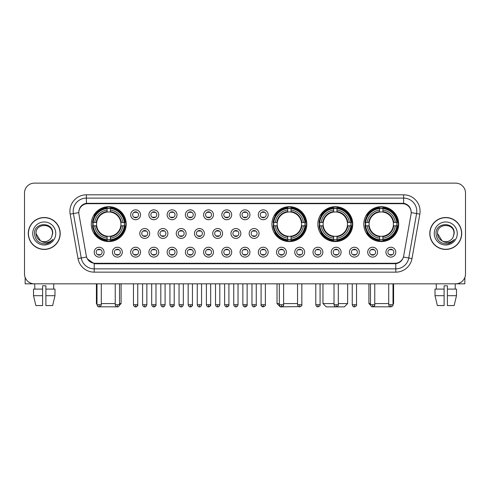 <?xml version="1.0" encoding="UTF-8"?>
<svg xmlns="http://www.w3.org/2000/svg" width="490" height="490" viewBox="0 0 490 490"><rect width="100%" height="100%" fill="white"/><g stroke="black" fill="none" stroke-linecap="round" stroke-linejoin="round"><path stroke-width="0.73" d="M271.919 224.132A17.444 17.444 0 0 0 289.363 241.576A17.444 17.444 0 0 0 306.807 224.132A17.444 17.444 0 0 0 289.363 206.694A17.444 17.444 0 0 0 271.919 224.132M317.863 224.132A17.444 17.444 0 0 0 335.307 241.576A17.444 17.444 0 0 0 352.751 224.132A17.444 17.444 0 0 0 335.307 206.694A17.444 17.444 0 0 0 317.863 224.132M363.807 224.132A17.444 17.444 0 0 0 381.251 241.576A17.444 17.444 0 0 0 398.695 224.132A17.444 17.444 0 0 0 381.251 206.694A17.444 17.444 0 0 0 363.807 224.132M91.305 224.132A17.444 17.444 0 0 0 108.749 241.576A17.444 17.444 0 0 0 126.193 224.132A17.444 17.444 0 0 0 108.749 206.694A17.444 17.444 0 0 0 91.305 224.132M122.31 252.172A4.937 4.937 0 0 1 117.373 257.109A4.937 4.937 0 0 1 112.437 252.172A4.937 4.937 0 0 1 117.373 247.236A4.937 4.937 0 0 1 122.31 252.172M114.409 252.172A2.965 2.965 0 0 0 117.373 255.137A2.965 2.965 0 0 0 120.338 252.172A2.965 2.965 0 0 0 117.373 249.214A2.965 2.965 0 0 0 114.409 252.172M140.544 252.172A4.937 4.937 0 0 1 135.608 257.109A4.937 4.937 0 0 1 130.671 252.172A4.937 4.937 0 0 1 135.608 247.236A4.937 4.937 0 0 1 140.544 252.172M132.643 252.172A2.965 2.965 0 0 0 135.608 255.137A2.965 2.965 0 0 0 138.566 252.172A2.965 2.965 0 0 0 135.608 249.214A2.965 2.965 0 0 0 132.643 252.172M158.772 252.172A4.937 4.937 0 0 1 153.835 257.109A4.937 4.937 0 0 1 148.899 252.172A4.937 4.937 0 0 1 153.835 247.236A4.937 4.937 0 0 1 158.772 252.172M150.877 252.172A2.965 2.965 0 0 0 153.835 255.137A2.965 2.965 0 0 0 156.8 252.172A2.965 2.965 0 0 0 153.835 249.214A2.965 2.965 0 0 0 150.877 252.172M177.006 252.172A4.937 4.937 0 0 1 172.07 257.109A4.937 4.937 0 0 1 167.133 252.172A4.937 4.937 0 0 1 172.07 247.236A4.937 4.937 0 0 1 177.006 252.172M169.111 252.172A2.965 2.965 0 0 0 172.07 255.137A2.965 2.965 0 0 0 175.034 252.172A2.965 2.965 0 0 0 172.07 249.214A2.965 2.965 0 0 0 169.111 252.172M195.24 252.172A4.937 4.937 0 0 1 190.304 257.109A4.937 4.937 0 0 1 185.367 252.172A4.937 4.937 0 0 1 190.304 247.236A4.937 4.937 0 0 1 195.24 252.172M187.339 252.172A2.965 2.965 0 0 0 190.304 255.137A2.965 2.965 0 0 0 193.262 252.172A2.965 2.965 0 0 0 190.304 249.214A2.965 2.965 0 0 0 187.339 252.172M213.475 252.172A4.937 4.937 0 0 1 208.538 257.109A4.937 4.937 0 0 1 203.601 252.172A4.937 4.937 0 0 1 208.538 247.236A4.937 4.937 0 0 1 213.475 252.172M205.573 252.172A2.965 2.965 0 0 0 208.538 255.137A2.965 2.965 0 0 0 211.496 252.172A2.965 2.965 0 0 0 208.538 249.214A2.965 2.965 0 0 0 205.573 252.172M231.703 252.172A4.937 4.937 0 0 1 226.766 257.109A4.937 4.937 0 0 1 221.829 252.172A4.937 4.937 0 0 1 226.766 247.236A4.937 4.937 0 0 1 231.703 252.172M223.808 252.172A2.965 2.965 0 0 0 226.766 255.137A2.965 2.965 0 0 0 229.73 252.172A2.965 2.965 0 0 0 226.766 249.214A2.965 2.965 0 0 0 223.808 252.172M249.937 252.172A4.937 4.937 0 0 1 245 257.109A4.937 4.937 0 0 1 240.063 252.172A4.937 4.937 0 0 1 245 247.236A4.937 4.937 0 0 1 249.937 252.172M242.036 252.172A2.965 2.965 0 0 0 245 255.137A2.965 2.965 0 0 0 247.965 252.172A2.965 2.965 0 0 0 245 249.214A2.965 2.965 0 0 0 242.036 252.172M268.171 252.172A4.937 4.937 0 0 1 263.234 257.109A4.937 4.937 0 0 1 258.297 252.172A4.937 4.937 0 0 1 263.234 247.236A4.937 4.937 0 0 1 268.171 252.172M260.27 252.172A2.965 2.965 0 0 0 263.234 255.137A2.965 2.965 0 0 0 266.193 252.172A2.965 2.965 0 0 0 263.234 249.214A2.965 2.965 0 0 0 260.27 252.172M286.399 252.172A4.937 4.937 0 0 1 281.462 257.109A4.937 4.937 0 0 1 276.525 252.172A4.937 4.937 0 0 1 281.462 247.236A4.937 4.937 0 0 1 286.399 252.172M278.504 252.172A2.965 2.965 0 0 0 281.462 255.137A2.965 2.965 0 0 0 284.427 252.172A2.965 2.965 0 0 0 281.462 249.214A2.965 2.965 0 0 0 278.504 252.172M304.633 252.172A4.937 4.937 0 0 1 299.696 257.109A4.937 4.937 0 0 1 294.76 252.172A4.937 4.937 0 0 1 299.696 247.236A4.937 4.937 0 0 1 304.633 252.172M296.738 252.172A2.965 2.965 0 0 0 299.696 255.137A2.965 2.965 0 0 0 302.661 252.172A2.965 2.965 0 0 0 299.696 249.214A2.965 2.965 0 0 0 296.738 252.172M322.867 252.172A4.937 4.937 0 0 1 317.93 257.109A4.937 4.937 0 0 1 312.994 252.172A4.937 4.937 0 0 1 317.93 247.236A4.937 4.937 0 0 1 322.867 252.172M314.966 252.172A2.965 2.965 0 0 0 317.93 255.137A2.965 2.965 0 0 0 320.889 252.172A2.965 2.965 0 0 0 317.93 249.214A2.965 2.965 0 0 0 314.966 252.172M341.101 252.172A4.937 4.937 0 0 1 336.165 257.109A4.937 4.937 0 0 1 331.228 252.172A4.937 4.937 0 0 1 336.165 247.236A4.937 4.937 0 0 1 341.101 252.172M333.2 252.172A2.965 2.965 0 0 0 336.165 255.137A2.965 2.965 0 0 0 339.123 252.172A2.965 2.965 0 0 0 336.165 249.214A2.965 2.965 0 0 0 333.2 252.172M359.329 252.172A4.937 4.937 0 0 1 354.393 257.109A4.937 4.937 0 0 1 349.456 252.172A4.937 4.937 0 0 1 354.393 247.236A4.937 4.937 0 0 1 359.329 252.172M351.434 252.172A2.965 2.965 0 0 0 354.393 255.137A2.965 2.965 0 0 0 357.357 252.172A2.965 2.965 0 0 0 354.393 249.214A2.965 2.965 0 0 0 351.434 252.172M377.563 252.172A4.937 4.937 0 0 1 372.627 257.109A4.937 4.937 0 0 1 367.69 252.172A4.937 4.937 0 0 1 372.627 247.236A4.937 4.937 0 0 1 377.563 252.172M369.662 252.172A2.965 2.965 0 0 0 372.627 255.137A2.965 2.965 0 0 0 375.591 252.172A2.965 2.965 0 0 0 372.627 249.214A2.965 2.965 0 0 0 369.662 252.172M395.798 252.172A4.937 4.937 0 0 1 390.861 257.109A4.937 4.937 0 0 1 385.924 252.172A4.937 4.937 0 0 1 390.861 247.236A4.937 4.937 0 0 1 395.798 252.172M387.896 252.172A2.965 2.965 0 0 0 390.861 255.137A2.965 2.965 0 0 0 393.819 252.172A2.965 2.965 0 0 0 390.861 249.214A2.965 2.965 0 0 0 387.896 252.172M104.076 252.172A4.937 4.937 0 0 1 99.139 257.109A4.937 4.937 0 0 1 94.203 252.172A4.937 4.937 0 0 1 99.139 247.236A4.937 4.937 0 0 1 104.076 252.172M96.181 252.172A2.965 2.965 0 0 0 99.139 255.137A2.965 2.965 0 0 0 102.104 252.172A2.965 2.965 0 0 0 99.139 249.214A2.965 2.965 0 0 0 96.181 252.172M149.658 233.479A4.937 4.937 0 0 1 144.722 238.416A4.937 4.937 0 0 1 139.785 233.479A4.937 4.937 0 0 1 144.722 228.542A4.937 4.937 0 0 1 149.658 233.479M141.757 233.479A2.965 2.965 0 0 0 144.722 236.443A2.965 2.965 0 0 0 147.686 233.479A2.965 2.965 0 0 0 144.722 230.521A2.965 2.965 0 0 0 141.757 233.479M167.892 233.479A4.937 4.937 0 0 1 162.956 238.416A4.937 4.937 0 0 1 158.019 233.479A4.937 4.937 0 0 1 162.956 228.542A4.937 4.937 0 0 1 167.892 233.479M159.991 233.479A2.965 2.965 0 0 0 162.956 236.443A2.965 2.965 0 0 0 165.914 233.479A2.965 2.965 0 0 0 162.956 230.521A2.965 2.965 0 0 0 159.991 233.479M186.12 233.479A4.937 4.937 0 0 1 181.184 238.416A4.937 4.937 0 0 1 176.253 233.479A4.937 4.937 0 0 1 181.184 228.542A4.937 4.937 0 0 1 186.12 233.479M178.225 233.479A2.965 2.965 0 0 0 181.184 236.443A2.965 2.965 0 0 0 184.148 233.479A2.965 2.965 0 0 0 181.184 230.521A2.965 2.965 0 0 0 178.225 233.479M204.355 233.479A4.937 4.937 0 0 1 199.418 238.416A4.937 4.937 0 0 1 194.481 233.479A4.937 4.937 0 0 1 199.418 228.542A4.937 4.937 0 0 1 204.355 233.479M196.459 233.479A2.965 2.965 0 0 0 199.418 236.443A2.965 2.965 0 0 0 202.382 233.479A2.965 2.965 0 0 0 199.418 230.521A2.965 2.965 0 0 0 196.459 233.479M222.589 233.479A4.937 4.937 0 0 1 217.652 238.416A4.937 4.937 0 0 1 212.715 233.479A4.937 4.937 0 0 1 217.652 228.542A4.937 4.937 0 0 1 222.589 233.479M214.687 233.479A2.965 2.965 0 0 0 217.652 236.443A2.965 2.965 0 0 0 220.616 233.479A2.965 2.965 0 0 0 217.652 230.521A2.965 2.965 0 0 0 214.687 233.479M240.823 233.479A4.937 4.937 0 0 1 235.886 238.416A4.937 4.937 0 0 1 230.949 233.479A4.937 4.937 0 0 1 235.886 228.542A4.937 4.937 0 0 1 240.823 233.479M232.922 233.479A2.965 2.965 0 0 0 235.886 236.443A2.965 2.965 0 0 0 238.844 233.479A2.965 2.965 0 0 0 235.886 230.521A2.965 2.965 0 0 0 232.922 233.479M259.051 233.479A4.937 4.937 0 0 1 254.114 238.416A4.937 4.937 0 0 1 249.177 233.479A4.937 4.937 0 0 1 254.114 228.542A4.937 4.937 0 0 1 259.051 233.479M251.156 233.479A2.965 2.965 0 0 0 254.114 236.443A2.965 2.965 0 0 0 257.079 233.479A2.965 2.965 0 0 0 254.114 230.521A2.965 2.965 0 0 0 251.156 233.479M140.544 214.785A4.937 4.937 0 0 1 135.608 219.722A4.937 4.937 0 0 1 130.671 214.785A4.937 4.937 0 0 1 135.608 209.849A4.937 4.937 0 0 1 140.544 214.785M132.643 214.785A2.965 2.965 0 0 0 135.608 217.75A2.965 2.965 0 0 0 138.566 214.785A2.965 2.965 0 0 0 135.608 211.827A2.965 2.965 0 0 0 132.643 214.785M158.772 214.785A4.937 4.937 0 0 1 153.835 219.722A4.937 4.937 0 0 1 148.899 214.785A4.937 4.937 0 0 1 153.835 209.849A4.937 4.937 0 0 1 158.772 214.785M150.877 214.785A2.965 2.965 0 0 0 153.835 217.75A2.965 2.965 0 0 0 156.8 214.785A2.965 2.965 0 0 0 153.835 211.827A2.965 2.965 0 0 0 150.877 214.785M177.006 214.785A4.937 4.937 0 0 1 172.07 219.722A4.937 4.937 0 0 1 167.133 214.785A4.937 4.937 0 0 1 172.07 209.849A4.937 4.937 0 0 1 177.006 214.785M169.111 214.785A2.965 2.965 0 0 0 172.07 217.75A2.965 2.965 0 0 0 175.034 214.785A2.965 2.965 0 0 0 172.07 211.827A2.965 2.965 0 0 0 169.111 214.785M195.24 214.785A4.937 4.937 0 0 1 190.304 219.722A4.937 4.937 0 0 1 185.367 214.785A4.937 4.937 0 0 1 190.304 209.849A4.937 4.937 0 0 1 195.24 214.785M187.339 214.785A2.965 2.965 0 0 0 190.304 217.75A2.965 2.965 0 0 0 193.262 214.785A2.965 2.965 0 0 0 190.304 211.827A2.965 2.965 0 0 0 187.339 214.785M213.475 214.785A4.937 4.937 0 0 1 208.538 219.722A4.937 4.937 0 0 1 203.601 214.785A4.937 4.937 0 0 1 208.538 209.849A4.937 4.937 0 0 1 213.475 214.785M205.573 214.785A2.965 2.965 0 0 0 208.538 217.75A2.965 2.965 0 0 0 211.496 214.785A2.965 2.965 0 0 0 208.538 211.827A2.965 2.965 0 0 0 205.573 214.785M231.703 214.785A4.937 4.937 0 0 1 226.766 219.722A4.937 4.937 0 0 1 221.829 214.785A4.937 4.937 0 0 1 226.766 209.849A4.937 4.937 0 0 1 231.703 214.785M223.808 214.785A2.965 2.965 0 0 0 226.766 217.75A2.965 2.965 0 0 0 229.73 214.785A2.965 2.965 0 0 0 226.766 211.827A2.965 2.965 0 0 0 223.808 214.785M249.937 214.785A4.937 4.937 0 0 1 245 219.722A4.937 4.937 0 0 1 240.063 214.785A4.937 4.937 0 0 1 245 209.849A4.937 4.937 0 0 1 249.937 214.785M242.036 214.785A2.965 2.965 0 0 0 245 217.75A2.965 2.965 0 0 0 247.965 214.785A2.965 2.965 0 0 0 245 211.827A2.965 2.965 0 0 0 242.036 214.785M268.171 214.785A4.937 4.937 0 0 1 263.234 219.722A4.937 4.937 0 0 1 258.297 214.785A4.937 4.937 0 0 1 263.234 209.849A4.937 4.937 0 0 1 268.171 214.785M260.27 214.785A2.965 2.965 0 0 0 263.234 217.75A2.965 2.965 0 0 0 266.193 214.785A2.965 2.965 0 0 0 263.234 211.827A2.965 2.965 0 0 0 260.27 214.785M78.939 214.124A8.887 8.887 0 0 1 87.686 203.699L402.315 203.699A8.887 8.887 0 0 1 411.061 214.124L403.693 255.921A8.887 8.887 0 0 1 394.94 263.265L95.06 263.265A8.887 8.887 0 0 1 86.307 255.921L78.939 214.124M92.873 225.78A15.962 15.962 0 0 1 92.873 222.491M365.375 225.78A15.962 15.962 0 0 1 365.375 222.491M319.431 225.78A15.962 15.962 0 0 1 319.431 222.491M273.487 225.78A15.962 15.962 0 0 1 273.487 222.491M28.285 233.479A15.962 15.962 0 0 0 44.247 249.441A15.962 15.962 0 0 0 60.209 233.479A15.962 15.962 0 0 0 44.247 217.517A15.962 15.962 0 0 0 28.285 233.479M429.791 233.479A15.962 15.962 0 0 0 445.753 249.441A15.962 15.962 0 0 0 461.715 233.479A15.962 15.962 0 0 0 445.753 217.517A15.962 15.962 0 0 0 429.791 233.479M78.841 211.27L78.817 212.599L78.841 211.27C79.527 206.89 82.038 204.238 86.369 203.301L403.631 203.301C407.956 204.232 410.467 206.884 411.159 211.27L411.184 212.599M86.369 194.812L403.631 194.812A16.458 16.458 0 0 1 419.832 214.124L411.998 258.555A16.458 16.458 0 0 1 395.791 272.152L94.209 272.152A16.458 16.458 0 0 1 78.002 258.555L70.168 214.124A16.458 16.458 0 0 1 86.369 194.812L86.369 198.101L403.631 198.101A13.163 13.163 0 0 1 416.592 213.554L408.758 257.979A13.163 13.163 0 0 1 395.791 268.863L94.209 268.863A13.163 13.163 0 0 1 81.242 257.979L73.408 213.554A13.163 13.163 0 0 1 86.369 198.101L86.442 203.289M81.211 206.002L83.576 204.214M83.655 204.171L85.952 203.375M395.791 272.152L395.791 263.7C399.705 263.05 402.235 260.827 403.386 257.036C402.241 260.827 399.711 263.044 395.791 263.7L95.231 263.761L94.209 263.7L87.275 258.824M410.308 208.219L411.159 211.27M465.5 192.999A9.874 9.874 0 0 0 455.627 183.131L34.373 183.131A9.874 9.874 0 0 0 24.5 192.999L24.5 273.959A9.874 9.874 0 0 0 34.373 283.832L455.627 283.832A9.874 9.874 0 0 0 465.5 273.959L465.5 192.999L465.5 273.959M403.423 257.042L408.758 257.979L416.592 213.554L419.832 214.124M24.5 192.999L24.5 273.959M455.627 183.131L34.373 183.131M34.373 283.832L455.627 283.832M60.043 233.479A15.796 15.796 0 0 0 44.247 217.683A15.796 15.796 0 0 0 28.451 233.479A15.796 15.796 0 0 0 44.247 249.281A15.796 15.796 0 0 0 60.043 233.479M40.437 240.774L36.021 233.479C35.513 222.87 52.975 222.87 52.473 233.479L51.573 237.227L52.675 233.479C53.49 221.603 34.135 221.89 34.496 233.479C35.151 240.48 39.01 243.922 46.066 243.812C48.945 243.261 51.223 241.791 52.902 239.402C49.11 243.052 44.988 243.53 40.554 240.835A8.226 8.226 0 0 0 51.573 237.227L52.473 233.595M40.554 240.835C37.675 239.249 36.162 236.799 36.021 233.479M32.726 233.479A11.521 11.521 0 0 0 44.247 245A11.521 11.521 0 0 0 55.762 233.479A11.521 11.521 0 0 0 44.247 221.964A11.521 11.521 0 0 0 32.726 233.479M52.883 239.439L49.962 242.274M49.894 242.317L46.121 243.806M25.155 277.505L25.155 283.832L63.333 283.832M33.51 289.1L33.51 295.684L35.85 305.558L33.51 295.684L33.51 289.1L42.599 289.1L42.599 285.811L45.895 285.811L45.895 289.1L54.984 289.1L54.984 295.684L52.644 305.558L54.984 295.684L45.895 295.684L45.895 289.1L45.895 305.558L52.644 305.558M53.79 283.832L53.649 289.1M42.599 289.1L42.599 305.558L35.85 305.558M33.51 295.684L42.599 295.684M34.704 283.832L34.845 289.1M461.549 233.479A15.796 15.796 0 0 0 445.753 217.683A15.796 15.796 0 0 0 429.957 233.479A15.796 15.796 0 0 0 445.753 249.281A15.796 15.796 0 0 0 461.549 233.479M453.979 233.595L453.079 237.227L454.181 233.479C454.996 221.603 435.641 221.89 436.002 233.479C436.657 240.48 440.516 243.922 447.578 243.812C450.451 243.261 452.729 241.791 454.414 239.402C450.616 243.052 446.5 243.53 442.06 240.835L437.527 233.479C437.025 222.87 454.487 222.87 453.979 233.479L453.079 237.227A8.226 8.226 0 0 1 442.06 240.835C439.187 239.249 437.674 236.799 437.527 233.479M434.238 233.479A11.521 11.521 0 0 0 445.753 245A11.521 11.521 0 0 0 457.274 233.479A11.521 11.521 0 0 0 445.753 221.964A11.521 11.521 0 0 0 434.238 233.479M454.389 239.439L451.474 242.274M451.406 242.317L447.627 243.806M117.857 306.814L99.642 306.814M101.283 303.579L115.236 303.579M119.511 303.579L121.091 303.579L119.456 305.215M110.397 239.714L110.397 240.376A16.323 16.323 0 0 0 124.993 225.78L124.331 225.78A15.668 15.668 0 0 1 110.397 239.714L110.397 238.189A14.149 14.149 0 0 0 122.806 225.78L120.816 225.78A12.177 12.177 0 0 0 110.397 212.072L110.397 208.556A15.668 15.668 0 0 1 124.331 222.491L124.993 222.491A16.323 16.323 0 0 0 110.397 207.895L110.397 208.556M93.174 225.78L92.512 225.78A16.323 16.323 0 0 0 107.108 240.376L107.108 239.714A15.668 15.668 0 0 1 93.174 225.78L94.693 225.78A14.149 14.149 0 0 0 107.108 238.189L107.108 236.198A12.177 12.177 0 0 0 120.816 225.78L121.3 225.78A12.66 12.66 0 0 1 110.397 236.688L110.397 238.189M107.108 208.556L107.108 207.895A16.323 16.323 0 0 0 92.512 222.491L93.174 222.491A15.668 15.668 0 0 1 107.108 208.556L107.108 210.081A14.149 14.149 0 0 0 94.693 222.491L96.683 222.491A12.177 12.177 0 0 0 107.108 236.198L107.108 236.688A12.66 12.66 0 0 1 96.199 225.78L94.693 225.78M93.204 225.78A15.631 15.631 0 0 1 93.204 222.491M110.397 208.587A15.631 15.631 0 0 0 107.108 208.587M124.295 222.491A15.631 15.631 0 0 1 124.295 225.78M124.331 222.491L122.806 222.491A14.149 14.149 0 0 0 110.397 210.081M122.806 225.78L124.331 225.78M107.108 238.189L107.108 239.714M120.816 222.491L122.806 222.491M120.816 225.78A12.177 12.177 0 0 1 110.397 236.198L110.397 236.688M107.108 236.198A12.177 12.177 0 0 1 96.683 225.78L96.199 225.78M110.397 239.677A15.631 15.631 0 0 1 107.108 239.677M94.693 222.491L93.174 222.491M107.108 212.048L107.108 210.081M110.397 212.072A12.177 12.177 0 0 0 96.683 222.491L96.199 222.491A12.66 12.66 0 0 1 107.108 211.582M110.397 212.048L110.397 211.582A12.66 12.66 0 0 1 121.3 222.491M96.408 283.832L96.408 303.579L97.002 303.579M95.06 215.251L94.123 215.251A17.113 17.113 0 0 1 125.863 224.132A17.113 17.113 0 0 1 94.123 233.02L95.06 233.02M298.673 306.611L280.311 306.869L277.022 303.579L279.325 303.579M283.606 303.579L297.559 303.579M291.011 239.714L291.011 240.376A16.323 16.323 0 0 0 305.601 225.78L304.939 225.78A15.668 15.668 0 0 1 291.011 239.714L291.011 238.189A14.149 14.149 0 0 0 303.42 225.78L301.43 225.78A12.177 12.177 0 0 0 291.011 212.072L291.011 208.556A15.668 15.668 0 0 1 304.939 222.491L305.601 222.491A16.323 16.323 0 0 0 291.011 207.895L291.011 208.556M273.788 225.78L273.12 225.78A16.323 16.323 0 0 0 287.716 240.376L287.716 239.714A15.668 15.668 0 0 1 273.788 225.78L275.307 225.78A14.149 14.149 0 0 0 287.716 238.189L287.716 236.198A12.177 12.177 0 0 0 301.43 225.78L301.914 225.78A12.66 12.66 0 0 1 291.011 236.688L291.011 238.189M287.716 208.556L287.716 207.895A16.323 16.323 0 0 0 273.12 222.491L273.788 222.491A15.668 15.668 0 0 1 287.716 208.556L287.716 210.081A14.149 14.149 0 0 0 275.307 222.491L277.297 222.491A12.177 12.177 0 0 0 287.716 236.198L287.716 236.688A12.66 12.66 0 0 1 276.813 225.78L275.307 225.78M273.818 225.78A15.631 15.631 0 0 1 273.818 222.491M291.011 208.587A15.631 15.631 0 0 0 287.716 208.587M304.909 222.491A15.631 15.631 0 0 1 304.909 225.78M304.939 222.491L303.42 222.491A14.149 14.149 0 0 0 291.011 210.081M303.42 225.78L304.939 225.78M287.716 238.189L287.716 239.714M301.43 222.491L303.42 222.491M301.43 225.78A12.177 12.177 0 0 1 291.011 236.198L291.011 236.688M287.716 236.198A12.177 12.177 0 0 1 277.297 225.78L276.813 225.78M291.011 239.677A15.631 15.631 0 0 1 287.716 239.677M275.307 222.491L273.788 222.491M287.716 212.048L287.716 210.081M291.011 212.072A12.177 12.177 0 0 0 277.297 222.491L276.813 222.491A12.66 12.66 0 0 1 287.716 211.582M291.011 212.048L291.011 211.582A12.66 12.66 0 0 1 301.914 222.491M275.668 215.251L274.737 215.251A17.113 17.113 0 0 1 306.477 224.132A17.113 17.113 0 0 1 274.737 233.02L275.668 233.02M338.302 303.579L347.649 303.579L344.354 306.869L326.254 306.869L322.965 303.579L334.021 303.579M336.955 239.714L336.955 240.376A16.323 16.323 0 0 0 351.544 225.78L350.883 225.78A15.668 15.668 0 0 1 336.955 239.714L336.955 238.189A14.149 14.149 0 0 0 349.364 225.78L347.373 225.78A12.177 12.177 0 0 0 336.955 212.072L336.955 208.556A15.668 15.668 0 0 1 350.883 222.491L351.544 222.491A16.323 16.323 0 0 0 336.955 207.895L336.955 208.556M319.725 225.78L319.063 225.78A16.323 16.323 0 0 0 333.659 240.376L333.659 239.714A15.668 15.668 0 0 1 319.725 225.78L321.25 225.78A14.149 14.149 0 0 0 333.659 238.189L333.659 236.198A12.177 12.177 0 0 0 347.373 225.78L347.857 225.78A12.66 12.66 0 0 1 336.955 236.688L336.955 238.189M333.659 208.556L333.659 207.895A16.323 16.323 0 0 0 319.063 222.491L319.725 222.491A15.668 15.668 0 0 1 333.659 208.556L333.659 210.081A14.149 14.149 0 0 0 321.25 222.491L323.241 222.491A12.177 12.177 0 0 0 333.659 236.198L333.659 236.688A12.66 12.66 0 0 1 322.757 225.78L321.25 225.78M319.762 225.78A15.631 15.631 0 0 1 319.762 222.491M336.955 208.587A15.631 15.631 0 0 0 333.659 208.587M350.852 222.491A15.631 15.631 0 0 1 350.852 225.78M350.883 222.491L349.364 222.491A14.149 14.149 0 0 0 336.955 210.081M349.364 225.78L350.883 225.78M333.659 238.189L333.659 239.714M347.373 222.491L349.364 222.491M347.373 225.78A12.177 12.177 0 0 1 336.955 236.198L336.955 236.688M333.659 236.198A12.177 12.177 0 0 1 323.241 225.78L322.757 225.78M336.955 239.677A15.631 15.631 0 0 1 333.659 239.677M321.25 222.491L319.725 222.491M333.659 212.048L333.659 210.081M336.955 212.072A12.177 12.177 0 0 0 323.241 222.491L322.757 222.491A12.66 12.66 0 0 1 333.659 211.582M336.955 212.048L336.955 211.582A12.66 12.66 0 0 1 347.857 222.491M321.612 215.251L320.68 215.251A17.113 17.113 0 0 1 352.42 224.132A17.113 17.113 0 0 1 320.68 233.02L321.612 233.02M390.359 306.814L372.143 306.814M374.764 303.579L388.717 303.579M392.998 303.579L393.593 303.579L392.998 304.174M382.892 239.714L382.892 240.376A16.323 16.323 0 0 0 397.488 225.78L396.827 225.78A15.668 15.668 0 0 1 382.892 239.714L382.892 238.189A14.149 14.149 0 0 0 395.308 225.78L393.317 225.78A12.177 12.177 0 0 0 382.892 212.072L382.892 208.556A15.668 15.668 0 0 1 396.827 222.491L397.488 222.491A16.323 16.323 0 0 0 382.892 207.895L382.892 208.556M365.669 225.78L365.007 225.78A16.323 16.323 0 0 0 379.603 240.376L379.603 239.714A15.668 15.668 0 0 1 365.669 225.78L367.194 225.78A14.149 14.149 0 0 0 379.603 238.189L379.603 236.198A12.177 12.177 0 0 0 393.317 225.78L393.801 225.78A12.66 12.66 0 0 1 382.892 236.688L382.892 238.189M379.603 208.556L379.603 207.895A16.323 16.323 0 0 0 365.007 222.491L365.669 222.491A15.668 15.668 0 0 1 379.603 208.556L379.603 210.081A14.149 14.149 0 0 0 367.194 222.491L369.184 222.491A12.177 12.177 0 0 0 379.603 236.198L379.603 236.688A12.66 12.66 0 0 1 368.701 225.78L367.194 225.78M365.705 225.78A15.631 15.631 0 0 1 365.705 222.491M382.892 208.587A15.631 15.631 0 0 0 379.603 208.587M396.796 222.491A15.631 15.631 0 0 1 396.796 225.78M396.827 222.491L395.308 222.491A14.149 14.149 0 0 0 382.892 210.081M395.308 225.78L396.827 225.78M379.603 238.189L379.603 239.714M393.317 222.491L395.308 222.491M393.317 225.78A12.177 12.177 0 0 1 382.892 236.198L382.892 236.688M379.603 236.198A12.177 12.177 0 0 1 369.184 225.78L368.701 225.78M382.892 239.677A15.631 15.631 0 0 1 379.603 239.677M367.194 222.491L365.669 222.491M379.603 212.048L379.603 210.081M382.892 212.072A12.177 12.177 0 0 0 369.184 222.491L368.701 222.491A12.66 12.66 0 0 1 379.603 211.582M382.892 212.048L382.892 211.582A12.66 12.66 0 0 1 393.801 222.491M368.909 283.832L368.909 303.579L370.489 303.579M367.555 215.251L366.624 215.251A17.113 17.113 0 0 1 398.364 224.132A17.113 17.113 0 0 1 366.624 233.02L367.555 233.02M134.621 217.578L134.621 217.113A2.524 2.524 0 0 0 136.594 217.113L136.594 217.578M136.594 211.999L136.594 212.464A2.524 2.524 0 0 0 134.621 212.464L134.621 211.999M152.849 217.578L152.849 217.113A2.524 2.524 0 0 0 154.828 217.113L154.828 217.578M154.828 211.999L154.828 212.464A2.524 2.524 0 0 0 152.849 212.464L152.849 211.999M171.084 217.578L171.084 217.113A2.524 2.524 0 0 0 173.056 217.113L173.056 217.578M173.056 211.999L173.056 212.464A2.524 2.524 0 0 0 171.084 212.464L171.084 211.999M189.318 217.578L189.318 217.113A2.524 2.524 0 0 0 191.29 217.113L191.29 217.578M191.29 211.999L191.29 212.464A2.524 2.524 0 0 0 189.318 212.464L189.318 211.999M207.546 217.578L207.546 217.113A2.524 2.524 0 0 0 209.524 217.113L209.524 217.578M209.524 211.999L209.524 212.464A2.524 2.524 0 0 0 207.546 212.464L207.546 211.999M225.78 217.578L225.78 217.113A2.524 2.524 0 0 0 227.752 217.113L227.752 217.578M227.752 211.999L227.752 212.464A2.524 2.524 0 0 0 225.78 212.464L225.78 211.999M244.014 217.578L244.014 217.113A2.524 2.524 0 0 0 245.986 217.113L245.986 217.578M245.986 211.999L245.986 212.464A2.524 2.524 0 0 0 244.014 212.464L244.014 211.999M262.248 217.578L262.248 217.113A2.524 2.524 0 0 0 264.22 217.113L264.22 217.578M264.22 211.999L264.22 212.464A2.524 2.524 0 0 0 262.248 212.464L262.248 211.999M143.735 236.272L143.735 235.806A2.524 2.524 0 0 0 145.708 235.806L145.708 236.272M145.708 230.686L145.708 231.157A2.524 2.524 0 0 0 143.735 231.157L143.735 230.686M161.97 236.272L161.97 235.806A2.524 2.524 0 0 0 163.942 235.806L163.942 236.272M163.942 230.686L163.942 231.157A2.524 2.524 0 0 0 161.97 231.157L161.97 230.686M180.198 236.272L180.198 235.806A2.524 2.524 0 0 0 182.176 235.806L182.176 236.272M182.176 230.686L182.176 231.157A2.524 2.524 0 0 0 180.198 231.157L180.198 230.686M198.432 236.272L198.432 235.806A2.524 2.524 0 0 0 200.404 235.806L200.404 236.272M200.404 230.686L200.404 231.157A2.524 2.524 0 0 0 198.432 231.157L198.432 230.686M216.666 236.272L216.666 235.806A2.524 2.524 0 0 0 218.638 235.806L218.638 236.272M218.638 230.686L218.638 231.157A2.524 2.524 0 0 0 216.666 231.157L216.666 230.686M234.894 236.272L234.894 235.806A2.524 2.524 0 0 0 236.872 235.806L236.872 236.272M236.872 230.686L236.872 231.157A2.524 2.524 0 0 0 234.894 231.157L234.894 230.686M253.128 236.272L253.128 235.806A2.524 2.524 0 0 0 255.106 235.806L255.106 236.272M255.106 230.686L255.106 231.157A2.524 2.524 0 0 0 253.128 231.157L253.128 230.686M98.153 254.965L98.153 254.5A2.524 2.524 0 0 0 100.125 254.5L100.125 254.965M100.125 249.379L100.125 249.851A2.524 2.524 0 0 0 98.153 249.851L98.153 249.379M464.845 277.505L464.845 283.832L426.668 283.832M435.016 289.1L435.016 295.684L437.356 305.558L435.016 295.684L435.016 289.1L444.105 289.1L444.105 285.811L447.401 285.811L447.401 289.1L456.49 289.1L456.49 295.684L454.15 305.558L456.49 295.684L447.401 295.684L447.401 289.1M455.296 283.832L455.155 289.1M444.105 289.1L444.105 305.558L437.356 305.558M435.016 295.684L444.105 295.684M454.15 305.558L447.401 305.558L447.401 295.684M436.21 283.832L436.351 289.1M116.387 254.965L116.387 254.5A2.524 2.524 0 0 0 118.36 254.5L118.36 254.965M118.36 249.379L118.36 249.851A2.524 2.524 0 0 0 116.387 249.851L116.387 249.379M134.621 254.965L134.621 254.5A2.524 2.524 0 0 0 136.594 254.5L136.594 254.965M136.594 249.379L136.594 249.851A2.524 2.524 0 0 0 134.621 249.851L134.621 249.379M152.849 254.965L152.849 254.5A2.524 2.524 0 0 0 154.828 254.5L154.828 254.965M154.828 249.379L154.828 249.851A2.524 2.524 0 0 0 152.849 249.851L152.849 249.379M171.084 254.965L171.084 254.5A2.524 2.524 0 0 0 173.056 254.5L173.056 254.965M173.056 249.379L173.056 249.851A2.524 2.524 0 0 0 171.084 249.851L171.084 249.379M189.318 254.965L189.318 254.5A2.524 2.524 0 0 0 191.29 254.5L191.29 254.965M191.29 249.379L191.29 249.851A2.524 2.524 0 0 0 189.318 249.851L189.318 249.379M207.546 254.965L207.546 254.5A2.524 2.524 0 0 0 209.524 254.5L209.524 254.965M209.524 249.379L209.524 249.851A2.524 2.524 0 0 0 207.546 249.851L207.546 249.379M225.78 254.965L225.78 254.5A2.524 2.524 0 0 0 227.752 254.5L227.752 254.965M227.752 249.379L227.752 249.851A2.524 2.524 0 0 0 225.78 249.851L225.78 249.379M244.014 254.965L244.014 254.5A2.524 2.524 0 0 0 245.986 254.5L245.986 254.965M245.986 249.379L245.986 249.851A2.524 2.524 0 0 0 244.014 249.851L244.014 249.379M262.248 254.965L262.248 254.5A2.524 2.524 0 0 0 264.22 254.5L264.22 254.965M264.22 249.379L264.22 249.851A2.524 2.524 0 0 0 262.248 249.851L262.248 249.379M280.476 254.965L280.476 254.5A2.524 2.524 0 0 0 282.454 254.5L282.454 254.965M282.454 249.379L282.454 249.851A2.524 2.524 0 0 0 280.476 249.851L280.476 249.379M298.71 254.965L298.71 254.5A2.524 2.524 0 0 0 300.682 254.5L300.682 254.965M300.682 249.379L300.682 249.851A2.524 2.524 0 0 0 298.71 249.851L298.71 249.379M316.944 254.965L316.944 254.5A2.524 2.524 0 0 0 318.916 254.5L318.916 254.965M318.916 249.379L318.916 249.851A2.524 2.524 0 0 0 316.944 249.851L316.944 249.379M335.172 254.965L335.172 254.5A2.524 2.524 0 0 0 337.151 254.5L337.151 254.965M337.151 249.379L337.151 249.851A2.524 2.524 0 0 0 335.172 249.851L335.172 249.379M353.406 254.965L353.406 254.5A2.524 2.524 0 0 0 355.379 254.5L355.379 254.965M355.379 249.379L355.379 249.851A2.524 2.524 0 0 0 353.406 249.851L353.406 249.379M371.641 254.965L371.641 254.5A2.524 2.524 0 0 0 373.613 254.5L373.613 254.965M373.613 249.379L373.613 249.851A2.524 2.524 0 0 0 371.641 249.851L371.641 249.379M389.875 254.965L389.875 254.5A2.524 2.524 0 0 0 391.847 254.5L391.847 254.965M391.847 249.379L391.847 249.851A2.524 2.524 0 0 0 389.875 249.851L389.875 249.379M403.631 194.812L403.631 203.301M70.168 214.124L73.408 213.554A13.163 13.163 0 0 1 73.206 211.27M73.408 213.554L78.804 212.599M94.209 272.152L94.209 263.7M78.002 258.555L86.577 257.042M411.196 212.599L416.592 213.554M408.758 257.979L411.998 258.555M107.108 239.831A15.778 15.778 0 0 0 110.397 239.831M124.442 225.78A15.778 15.778 0 0 0 124.442 222.491M110.397 208.44A15.778 15.778 0 0 0 107.108 208.44M287.716 239.831A15.778 15.778 0 0 0 291.011 239.831M305.056 225.78A15.778 15.778 0 0 0 305.056 222.491M291.011 208.44A15.778 15.778 0 0 0 287.716 208.44M333.659 239.831A15.778 15.778 0 0 0 336.955 239.831M350.999 225.78A15.778 15.778 0 0 0 350.999 222.491M336.955 208.44A15.778 15.778 0 0 0 333.659 208.44M379.603 239.831A15.778 15.778 0 0 0 382.892 239.831M396.943 225.78A15.778 15.778 0 0 0 396.943 222.491M382.892 208.44A15.778 15.778 0 0 0 379.603 208.44M144.722 304.731L142.584 304.731C142.958 306.256 143.668 306.973 144.722 306.869L144.722 304.731L146.859 304.731L146.859 283.832M162.956 304.731L160.818 304.731C161.186 306.256 161.902 306.973 162.956 306.869L162.956 304.731L165.093 304.731L165.093 283.832M181.184 304.731L179.046 304.731C179.42 306.256 180.136 306.973 181.184 306.869L181.184 304.731L183.327 304.731L183.327 283.832M199.418 304.731L197.28 304.731C197.654 306.256 198.364 306.973 199.418 306.869L199.418 304.731L201.555 304.731L201.555 283.832M217.652 304.731L215.514 304.731C215.888 306.256 216.598 306.973 217.652 306.869L217.652 304.731L219.79 304.731L219.79 283.832M235.886 304.731L233.742 304.731C234.116 306.256 234.833 306.973 235.886 306.869L235.886 304.731L238.024 304.731L238.024 283.832M254.114 304.731L251.976 304.731C252.35 306.256 253.061 306.973 254.114 306.869L254.114 304.731L256.258 304.731L256.258 283.832M99.139 304.731L97.002 304.731C97.375 306.256 98.086 306.973 99.139 306.869L99.139 304.731L101.283 304.731L101.283 283.832M117.373 304.731L115.236 304.731C115.609 306.256 116.32 306.973 117.373 306.869L117.373 304.731L119.511 304.731L119.511 283.832M135.608 304.731L133.464 304.731C133.837 306.256 134.554 306.973 135.608 306.869L135.608 304.731L137.745 304.731C138.18 305.417 137.463 306.128 135.608 306.869C136.661 306.973 137.371 306.256 137.745 304.731L137.745 283.832M153.835 304.731L151.698 304.731C152.072 306.256 152.788 306.973 153.835 306.869L153.835 304.731L155.979 304.731C156.414 305.417 155.697 306.128 153.835 306.869C154.889 306.973 155.606 306.256 155.979 304.731L155.979 283.832M172.07 304.731L169.932 304.731C170.306 306.256 171.016 306.973 172.07 306.869L172.07 304.731L174.207 304.731C174.642 305.417 173.932 306.128 172.07 306.869C173.123 306.973 173.834 306.256 174.207 304.731L174.207 283.832M190.304 304.731L188.166 304.731C188.54 306.256 189.25 306.973 190.304 306.869L190.304 304.731L192.441 304.731C192.876 305.417 192.166 306.128 190.304 306.869C191.357 306.973 192.068 306.256 192.441 304.731L192.441 283.832M208.538 304.731L206.394 304.731C206.768 306.256 207.484 306.973 208.538 306.869L208.538 304.731L210.675 304.731C211.11 305.417 210.394 306.128 208.538 306.869C209.585 306.973 210.302 306.256 210.675 304.731L210.675 283.832M226.766 304.731L224.628 304.731C225.002 306.256 225.712 306.973 226.766 306.869L226.766 304.731L228.91 304.731C229.338 305.417 228.628 306.128 226.766 306.869C227.819 306.973 228.536 306.256 228.91 304.731L228.91 283.832M245 304.731L242.862 304.731L242.862 283.832L242.862 304.731C243.236 306.256 243.947 306.973 245 306.869L245 304.731L247.138 304.731C247.573 305.417 246.862 306.128 245 306.869C246.054 306.973 246.764 306.256 247.138 304.731L247.138 283.832M263.234 304.731L261.09 304.731C260.662 305.417 261.372 306.128 263.234 306.869L263.234 304.731L265.372 304.731L265.372 283.832M281.462 304.731L279.325 304.731C279.698 306.256 280.415 306.973 281.462 306.869L281.462 304.731L283.606 304.731L283.606 283.832M299.696 304.731L297.559 304.731C297.932 306.256 298.643 306.973 299.696 306.869L299.696 304.731L301.834 304.731L301.834 283.832M317.93 304.731L315.793 304.731C316.166 306.256 316.877 306.973 317.93 306.869L317.93 304.731L320.068 304.731L320.068 283.832M336.165 304.731L334.021 304.731C334.394 306.256 335.111 306.973 336.165 306.869L336.165 304.731L338.302 304.731L338.302 283.832M354.393 304.731L352.255 304.731C352.629 306.256 353.339 306.973 354.393 306.869L354.393 304.731L356.536 304.731L356.536 283.832M372.627 304.731L370.489 304.731C370.863 306.256 371.573 306.973 372.627 306.869L372.627 304.731L374.764 304.731L374.764 283.832M390.861 304.731L388.717 304.731C389.091 306.256 389.807 306.973 390.861 306.869L390.861 304.731L392.998 304.731L392.998 283.832M121.091 283.832L121.091 303.579M97.002 304.174L96.408 303.579M277.022 283.832L277.022 303.579M347.649 283.832L347.649 303.579M322.965 283.832L322.965 303.579M393.593 283.832L393.593 303.579M370.544 305.215L368.909 303.579M261.09 304.731L261.09 283.832L261.09 304.731C261.464 306.256 262.181 306.973 263.234 306.869C265.09 306.128 265.807 305.417 265.372 304.731M142.584 304.731L142.584 283.832M146.859 304.731C146.486 306.256 145.775 306.973 144.722 306.869M160.818 304.731L160.818 283.832M165.093 304.731C164.72 306.256 164.009 306.973 162.956 306.869M179.046 304.731L179.046 283.832M183.327 304.731C182.954 306.256 182.237 306.973 181.184 306.869M197.28 304.731L197.28 283.832M201.555 304.731C201.188 306.256 200.471 306.973 199.418 306.869M215.514 304.731L215.514 283.832M219.79 304.731C219.416 306.256 218.705 306.973 217.652 306.869M233.742 304.731L233.742 283.832M238.024 304.731C237.65 306.256 236.94 306.973 235.886 306.869M251.976 304.731L251.976 283.832M256.258 304.731C256.687 305.417 255.976 306.128 254.114 306.869M97.002 304.731L97.002 283.832M101.283 304.731C100.909 306.256 100.193 306.973 99.139 306.869M115.236 304.731L115.236 283.832M119.511 304.731C119.137 306.256 118.427 306.973 117.373 306.869M133.464 304.731L133.464 283.832M151.698 304.731L151.698 283.832M169.932 304.731L169.932 283.832M188.166 304.731L188.166 283.832M206.394 304.731L206.394 283.832M224.628 304.731L224.628 283.832M279.325 304.731L279.325 283.832M283.606 304.731C284.041 305.417 283.324 306.128 281.462 306.869M297.559 304.731L297.559 283.832M301.834 304.731C302.269 305.417 301.558 306.128 299.696 306.869M315.793 304.731L315.793 283.832M320.068 304.731C320.503 305.417 319.792 306.128 317.93 306.869M334.021 304.731L334.021 283.832M338.302 304.731C338.737 305.417 338.02 306.128 336.165 306.869M352.255 304.731L352.255 283.832M356.536 304.731C356.965 305.417 356.255 306.128 354.393 306.869M370.489 304.731L370.489 283.832M374.764 304.731C375.199 305.417 374.489 306.128 372.627 306.869M388.717 304.731L388.717 283.832M392.998 304.731C393.433 305.417 392.717 306.128 390.861 306.869"/></g></svg>
